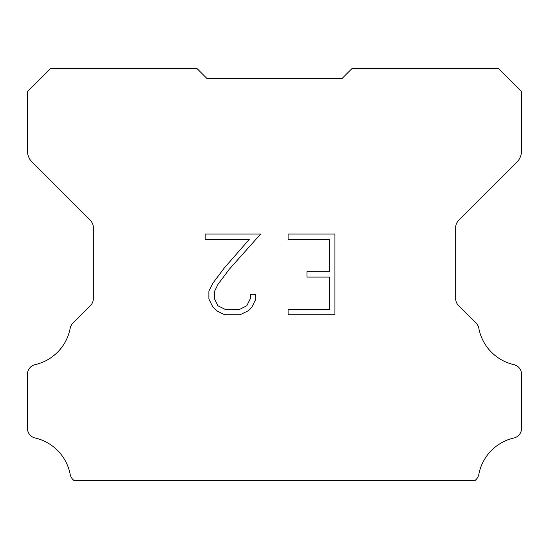 <?xml version="1.0" encoding="UTF-8"?>
<svg xmlns="http://www.w3.org/2000/svg" width="549" height="549" viewBox="0 0 549 549"><rect width="100%" height="100%" fill="white"/><g stroke="black" fill="none" stroke-linecap="round" stroke-linejoin="round"><path stroke-width="0.82" d="M329.551 309.348L329.551 277.067L306.96 277.067L306.96 271.686L329.551 271.686L329.551 239.405L288.095 239.405L288.095 234.025L334.931 234.025L334.931 314.728L288.095 314.728L288.095 309.348L329.551 309.348M255.813 294.264L255.813 299.102L251.977 306.98L247.983 310.899L240.105 314.728L224.603 314.728L216.773 310.837L212.779 306.898L208.894 299.02L208.894 291.032L212.779 283.311L224.184 268.132L249.246 239.405L205.161 239.405L205.161 234.025L260.645 234.025L229.228 269.319L218.035 284.238L214.412 291.594L214.412 298.683L217.932 305.779L225.076 309.348L239.68 309.348L246.776 305.766L250.351 298.683L250.351 294.264L255.813 294.264M200.385 71.919L206.973 78.507L342.027 78.507L351.909 68.625L498.492 68.625L521.55 91.683L521.55 150.742A16.47 16.47 0 0 1 516.726 162.387L458.566 220.547A9.882 9.882 0 0 0 455.67 227.533L455.67 298.608A9.882 9.882 0 0 0 458.566 305.601L476.107 323.141A9.882 9.882 0 0 1 478.831 328.288A46.116 46.116 0 0 0 513.871 364.639A9.882 9.882 0 0 1 521.55 374.267L521.55 428.371A9.882 9.882 0 0 1 513.871 437.999A46.116 46.116 0 0 0 478.831 474.35A9.882 9.882 0 0 1 476.107 479.497L475.228 480.375L73.772 480.375L72.893 479.497A9.882 9.882 0 0 1 70.169 474.35A46.116 46.116 0 0 0 35.129 437.999A9.882 9.882 0 0 1 27.45 428.371L27.45 374.267A9.882 9.882 0 0 1 35.129 364.639A46.116 46.116 0 0 0 70.169 328.288A9.882 9.882 0 0 1 72.893 323.141L90.434 305.601A9.882 9.882 0 0 0 93.33 298.608L93.33 227.533A9.882 9.882 0 0 0 90.434 220.547L32.274 162.387A16.47 16.47 0 0 1 27.45 150.742L27.45 91.683L50.508 68.625L197.091 68.625L206.973 78.507L342.027 78.507L348.615 71.919M206.973 78.507L342.027 78.507"/></g></svg>
